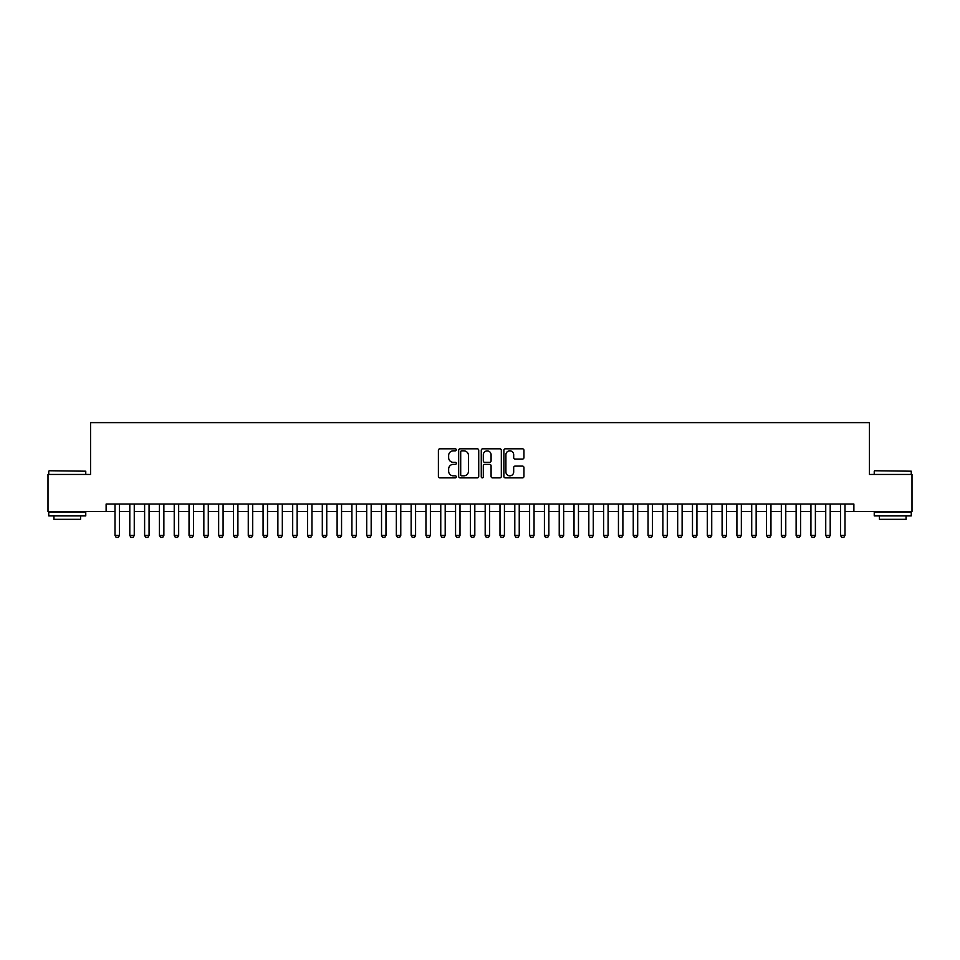 <?xml version="1.0" encoding="UTF-8"?>
<svg xmlns="http://www.w3.org/2000/svg" width="960" height="960" viewBox="0 0 960 960"><rect width="100%" height="100%" fill="white"/><g stroke="black" fill="none" stroke-linecap="round" stroke-linejoin="round"><path stroke-width="1.44" d="M456.312 449.82A1.02 1.02 0 0 0 455.292 448.812L439.848 448.812A1.452 1.452 0 0 0 438.396 450.264L438.396 476.424A1.452 1.452 0 0 0 439.848 477.876L455.292 477.876A1.02 1.02 0 0 0 456.312 476.856A1.02 1.02 0 0 0 455.292 475.836L453.288 475.836A4.656 4.656 0 0 1 448.644 471.192L448.644 469.008A4.656 4.656 0 0 1 453.288 464.364L455.292 464.364A1.02 1.02 0 0 0 456.312 463.344A1.02 1.02 0 0 0 455.292 462.324L453.288 462.324A4.656 4.656 0 0 1 448.644 457.668L448.644 455.496A4.656 4.656 0 0 1 453.288 450.84L455.292 450.84A1.02 1.02 0 0 0 456.312 449.82M522.48 459.06A1.452 1.452 0 0 0 523.932 457.596L523.932 450.264A1.452 1.452 0 0 0 522.48 448.812L505.32 448.812A1.452 1.452 0 0 0 503.868 450.264L503.868 476.424A1.452 1.452 0 0 0 505.32 477.876L522.48 477.876A1.452 1.452 0 0 0 523.932 476.424L523.932 467.556A1.452 1.452 0 0 0 522.48 466.104L515.136 466.104A1.452 1.452 0 0 0 513.684 467.556L513.684 471.948A3.888 3.888 0 0 1 509.796 475.836A3.888 3.888 0 0 1 505.908 471.948L505.908 454.728A3.888 3.888 0 0 1 509.796 450.84A3.888 3.888 0 0 1 513.684 454.728L513.684 457.596A1.452 1.452 0 0 0 515.136 459.06L522.48 459.06M106.116 511.464L48 511.464L48 474.444L90.576 474.444L90.576 422.628L869.424 422.628L869.424 474.444L912 474.444L912 511.464L853.884 511.464L853.884 504.06L106.116 504.06L106.116 511.464L115.008 511.464M478.728 450.264A1.452 1.452 0 0 0 477.276 448.812L460.128 448.812A1.452 1.452 0 0 0 458.676 450.264L458.676 476.424A1.452 1.452 0 0 0 460.128 477.876L477.276 477.876A1.452 1.452 0 0 0 478.728 476.424L478.728 450.264M482.724 448.812L499.872 448.812A1.452 1.452 0 0 1 501.324 450.264L501.324 476.424A1.452 1.452 0 0 1 499.872 477.876L492.54 477.876A1.452 1.452 0 0 1 491.088 476.424L491.088 465.816A1.452 1.452 0 0 0 489.624 464.364L484.764 464.364A1.452 1.452 0 0 0 483.312 465.816L483.312 476.856A1.02 1.02 0 0 1 482.292 477.876A1.02 1.02 0 0 1 481.272 476.856L481.272 450.264A1.452 1.452 0 0 1 482.724 448.812M119.448 511.464L129.804 511.464M134.256 511.464L144.612 511.464M149.064 511.464L159.42 511.464M163.872 511.464L174.228 511.464M178.668 511.464L189.036 511.464M193.476 511.464L203.844 511.464M208.284 511.464L218.652 511.464M223.092 511.464L233.46 511.464M237.9 511.464L248.268 511.464M252.708 511.464L263.076 511.464M267.516 511.464L277.884 511.464M282.324 511.464L292.692 511.464M297.132 511.464L307.5 511.464M311.94 511.464L322.308 511.464M326.748 511.464L337.116 511.464M341.556 511.464L351.912 511.464M356.364 511.464L366.72 511.464M371.172 511.464L381.528 511.464M385.98 511.464L396.336 511.464M400.776 511.464L411.144 511.464M415.584 511.464L425.952 511.464M430.392 511.464L440.76 511.464M445.2 511.464L455.568 511.464M460.008 511.464L470.376 511.464M474.816 511.464L485.184 511.464M489.624 511.464L499.992 511.464M504.432 511.464L514.8 511.464M519.24 511.464L529.608 511.464M534.048 511.464L544.416 511.464M548.856 511.464L559.224 511.464M563.664 511.464L574.02 511.464M578.472 511.464L588.828 511.464M593.28 511.464L603.636 511.464M608.088 511.464L618.444 511.464M622.884 511.464L633.252 511.464M637.692 511.464L648.06 511.464M652.5 511.464L662.868 511.464M667.308 511.464L677.676 511.464M682.116 511.464L692.484 511.464M696.924 511.464L707.292 511.464M711.732 511.464L722.1 511.464M726.54 511.464L736.908 511.464M741.348 511.464L751.716 511.464M756.156 511.464L766.524 511.464M770.964 511.464L781.332 511.464M785.772 511.464L796.128 511.464M800.58 511.464L810.936 511.464M815.388 511.464L825.744 511.464M830.196 511.464L840.552 511.464M844.992 511.464L853.884 511.464M461.724 450.84A1.02 1.02 0 0 0 460.704 451.86L460.704 474.828A1.02 1.02 0 0 0 461.724 475.836L463.836 475.836A4.656 4.656 0 0 0 468.48 471.192L468.48 455.496A4.656 4.656 0 0 0 463.836 450.84L461.724 450.84M491.088 454.8A3.888 3.888 0 0 0 487.2 450.912A3.888 3.888 0 0 0 483.312 454.8L483.312 460.872A1.452 1.452 0 0 0 484.764 462.324L489.624 462.324A1.452 1.452 0 0 0 491.088 460.872L491.088 454.8M119.448 504.06L119.448 535.452L118.332 537.372L116.112 537.372L115.008 535.452L115.008 504.06M115.008 535.452L119.448 535.452M49.188 470.748L85.764 471.192L49.188 470.748M67.248 515.904L48.744 515.904L48.744 512.208L85.764 512.208L85.764 515.904L67.248 515.904M80.58 515.904L80.58 519.312L53.928 519.312L53.928 515.904M874.68 470.748L911.256 471.192L874.68 470.748M892.752 515.904L874.236 515.904L874.236 512.208L911.256 512.208L911.256 515.904L892.752 515.904M906.072 515.904L906.072 519.312L879.42 519.312L879.42 515.904M134.256 504.06L134.256 535.452L133.14 537.372L130.92 537.372L129.804 535.452L129.804 504.06M129.804 535.452L134.256 535.452M149.064 504.06L149.064 535.452L147.948 537.372L145.728 537.372L144.612 535.452L144.612 504.06M144.612 535.452L149.064 535.452M163.872 504.06L163.872 535.452L162.756 537.372L160.536 537.372L159.42 535.452L159.42 504.06M159.42 535.452L163.872 535.452M178.668 504.06L178.668 535.452L177.564 537.372L175.344 537.372L174.228 535.452L174.228 504.06M174.228 535.452L178.668 535.452M193.476 504.06L193.476 535.452L192.372 537.372L190.152 537.372L189.036 535.452L189.036 504.06M189.036 535.452L193.476 535.452M208.284 504.06L208.284 535.452L207.18 537.372L204.96 537.372L203.844 535.452L203.844 504.06M203.844 535.452L208.284 535.452M223.092 504.06L223.092 535.452L221.988 537.372L219.768 537.372L218.652 535.452L218.652 504.06M218.652 535.452L223.092 535.452M237.9 504.06L237.9 535.452L236.796 537.372L234.576 537.372L233.46 535.452L233.46 504.06M233.46 535.452L237.9 535.452M252.708 504.06L252.708 535.452L251.604 537.372L249.372 537.372L248.268 535.452L248.268 504.06M248.268 535.452L252.708 535.452M267.516 504.06L267.516 535.452L266.412 537.372L264.18 537.372L263.076 535.452L263.076 504.06M263.076 535.452L267.516 535.452M282.324 504.06L282.324 535.452L281.208 537.372L278.988 537.372L277.884 535.452L277.884 504.06M277.884 535.452L282.324 535.452M297.132 504.06L297.132 535.452L296.016 537.372L293.796 537.372L292.692 535.452L292.692 504.06M292.692 535.452L297.132 535.452M311.94 504.06L311.94 535.452L310.824 537.372L308.604 537.372L307.5 535.452L307.5 504.06M307.5 535.452L311.94 535.452M326.748 504.06L326.748 535.452L325.632 537.372L323.412 537.372L322.308 535.452L322.308 504.06M322.308 535.452L326.748 535.452M341.556 504.06L341.556 535.452L340.44 537.372L338.22 537.372L337.116 535.452L337.116 504.06M337.116 535.452L341.556 535.452M356.364 504.06L356.364 535.452L355.248 537.372L353.028 537.372L351.912 535.452L351.912 504.06M351.912 535.452L356.364 535.452M371.172 504.06L371.172 535.452L370.056 537.372L367.836 537.372L366.72 535.452L366.72 504.06M366.72 535.452L371.172 535.452M385.98 504.06L385.98 535.452L384.864 537.372L382.644 537.372L381.528 535.452L381.528 504.06M381.528 535.452L385.98 535.452M400.776 504.06L400.776 535.452L399.672 537.372L397.452 537.372L396.336 535.452L396.336 504.06M396.336 535.452L400.776 535.452M415.584 504.06L415.584 535.452L414.48 537.372L412.26 537.372L411.144 535.452L411.144 504.06M411.144 535.452L415.584 535.452M430.392 504.06L430.392 535.452L429.288 537.372L427.068 537.372L425.952 535.452L425.952 504.06M425.952 535.452L430.392 535.452M445.2 504.06L445.2 535.452L444.096 537.372L441.876 537.372L440.76 535.452L440.76 504.06M440.76 535.452L445.2 535.452M460.008 504.06L460.008 535.452L458.904 537.372L456.684 537.372L455.568 535.452L455.568 504.06M455.568 535.452L460.008 535.452M474.816 504.06L474.816 535.452L473.712 537.372L471.48 537.372L470.376 535.452L470.376 504.06M470.376 535.452L474.816 535.452M489.624 504.06L489.624 535.452L488.52 537.372L486.288 537.372L485.184 535.452L485.184 504.06M485.184 535.452L489.624 535.452M504.432 504.06L504.432 535.452L503.316 537.372L501.096 537.372L499.992 535.452L499.992 504.06M499.992 535.452L504.432 535.452M519.24 504.06L519.24 535.452L518.124 537.372L515.904 537.372L514.8 535.452L514.8 504.06M514.8 535.452L519.24 535.452M534.048 504.06L534.048 535.452L532.932 537.372L530.712 537.372L529.608 535.452L529.608 504.06M529.608 535.452L534.048 535.452M548.856 504.06L548.856 535.452L547.74 537.372L545.52 537.372L544.416 535.452L544.416 504.06M544.416 535.452L548.856 535.452M563.664 504.06L563.664 535.452L562.548 537.372L560.328 537.372L559.224 535.452L559.224 504.06M559.224 535.452L563.664 535.452M578.472 504.06L578.472 535.452L577.356 537.372L575.136 537.372L574.02 535.452L574.02 504.06M574.02 535.452L578.472 535.452M593.28 504.06L593.28 535.452L592.164 537.372L589.944 537.372L588.828 535.452L588.828 504.06M588.828 535.452L593.28 535.452M608.088 504.06L608.088 535.452L606.972 537.372L604.752 537.372L603.636 535.452L603.636 504.06M603.636 535.452L608.088 535.452M622.884 504.06L622.884 535.452L621.78 537.372L619.56 537.372L618.444 535.452L618.444 504.06M618.444 535.452L622.884 535.452M637.692 504.06L637.692 535.452L636.588 537.372L634.368 537.372L633.252 535.452L633.252 504.06M633.252 535.452L637.692 535.452M652.5 504.06L652.5 535.452L651.396 537.372L649.176 537.372L648.06 535.452L648.06 504.06M648.06 535.452L652.5 535.452M667.308 504.06L667.308 535.452L666.204 537.372L663.984 537.372L662.868 535.452L662.868 504.06M662.868 535.452L667.308 535.452M682.116 504.06L682.116 535.452L681.012 537.372L678.792 537.372L677.676 535.452L677.676 504.06M677.676 535.452L682.116 535.452M696.924 504.06L696.924 535.452L695.82 537.372L693.588 537.372L692.484 535.452L692.484 504.06M692.484 535.452L696.924 535.452M711.732 504.06L711.732 535.452L710.628 537.372L708.396 537.372L707.292 535.452L707.292 504.06M707.292 535.452L711.732 535.452M726.54 504.06L726.54 535.452L725.424 537.372L723.204 537.372L722.1 535.452L722.1 504.06M722.1 535.452L726.54 535.452M741.348 504.06L741.348 535.452L740.232 537.372L738.012 537.372L736.908 535.452L736.908 504.06M736.908 535.452L741.348 535.452M756.156 504.06L756.156 535.452L755.04 537.372L752.82 537.372L751.716 535.452L751.716 504.06M751.716 535.452L756.156 535.452M770.964 504.06L770.964 535.452L769.848 537.372L767.628 537.372L766.524 535.452L766.524 504.06M766.524 535.452L770.964 535.452M785.772 504.06L785.772 535.452L784.656 537.372L782.436 537.372L781.332 535.452L781.332 504.06M781.332 535.452L785.772 535.452M800.58 504.06L800.58 535.452L799.464 537.372L797.244 537.372L796.128 535.452L796.128 504.06M796.128 535.452L800.58 535.452M815.388 504.06L815.388 535.452L814.272 537.372L812.052 537.372L810.936 535.452L810.936 504.06M810.936 535.452L815.388 535.452M830.196 504.06L830.196 535.452L829.08 537.372L826.86 537.372L825.744 535.452L825.744 504.06M825.744 535.452L830.196 535.452M844.992 504.06L844.992 535.452L843.888 537.372L841.668 537.372L840.552 535.452L840.552 504.06M840.552 535.452L844.992 535.452M48.744 474.444L48.744 471.192M57.18 512.208L57.18 511.464M77.316 512.208L77.316 511.464M85.764 474.444L85.764 471.192M874.236 474.444L874.236 471.192M882.684 512.208L882.684 511.464M902.82 512.208L902.82 511.464M911.256 474.444L911.256 471.192"/></g></svg>
